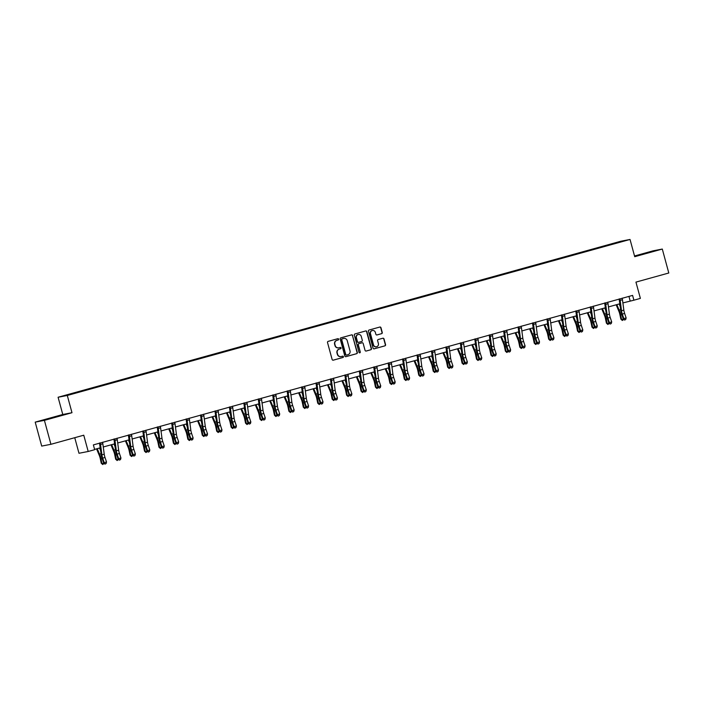 <?xml version="1.0" encoding="UTF-8"?>
<svg xmlns="http://www.w3.org/2000/svg" width="704" height="704" viewBox="0 0 704 704"><rect width="100%" height="100%" fill="white"/><g stroke="black" fill="none" stroke-linecap="round" stroke-linejoin="round"><path stroke-width="1.06" d="M338.65 339.17A0.686 0.66 79.1 0 0 337.832 338.686L328.178 341.361A0.977 0.942 79.1 0 0 327.527 342.549L332.13 359.48A0.977 0.942 79.1 0 0 333.291 360.166L342.945 357.491A0.686 0.66 79.1 0 0 343.402 356.655A0.686 0.66 79.1 0 0 342.584 356.171L341.334 356.523A3.115 3.018 79.1 0 1 337.612 354.314L337.225 352.906A3.115 3.018 79.1 0 1 339.319 349.087L340.569 348.744A0.686 0.66 79.1 0 0 341.026 347.908A0.686 0.66 79.1 0 0 340.208 347.433L338.958 347.776A3.115 3.018 79.1 0 1 335.236 345.567L334.849 344.159A3.115 3.018 79.1 0 1 336.943 340.349L338.193 339.997A0.686 0.66 79.1 0 0 338.65 339.17M338.606 347.846A3.115 3.018 79.1 0 1 334.99 345.62L334.602 344.212A3.115 3.018 79.1 0 1 336.688 340.393L337.938 340.05A0.686 0.66 79.1 0 0 337.744 338.712M333.106 360.193L342.69 357.535A0.686 0.66 79.1 0 0 342.496 356.198M340.982 356.594A3.115 3.018 79.1 0 1 337.366 354.367L336.978 352.95A3.115 3.018 79.1 0 1 339.064 349.14L340.314 348.797A0.686 0.66 79.1 0 0 340.12 347.45M641.406 254.294L650.822 251.891L641.406 254.294M52.202 417.648L61.618 415.246L52.202 417.648M381.612 333.67A0.977 0.942 79.1 0 0 382.263 332.482L380.978 327.73A0.977 0.942 79.1 0 0 379.817 327.043L369.098 330.018A0.977 0.942 79.1 0 0 368.447 331.206L373.041 348.137A0.977 0.942 79.1 0 0 374.202 348.823L384.921 345.849A0.977 0.942 79.1 0 0 385.572 344.661L384.014 338.923A0.977 0.942 79.1 0 0 382.853 338.237L378.268 339.504A0.977 0.942 79.1 0 0 377.617 340.701L378.391 343.543A2.605 2.517 79.1 0 1 376.455 346.773A2.605 2.517 79.1 0 1 373.525 344.89L370.498 333.749A2.605 2.517 79.1 0 1 372.434 330.51A2.605 2.517 79.1 0 1 375.355 332.402L375.866 334.259A0.977 0.942 79.1 0 0 377.027 334.946L381.366 333.722A0.977 0.942 79.1 0 0 382.017 332.526L380.732 327.782A0.977 0.942 79.1 0 0 379.755 327.061M44.414 420.358L71.984 412.711L62.77 414.498L35.2 422.136L44.414 420.358L50.917 444.303L83.767 435.204L88.194 451.484L94.67 449.689L93.368 444.902L632.597 295.398L633.899 300.194L640.376 298.39L635.95 282.11L668.8 273.002L662.297 249.058L653.083 250.835L634.524 255.983M71.984 412.711L67.302 395.472L630.036 239.457L634.718 256.696L662.297 249.058M352.73 335.562A0.977 0.942 79.1 0 0 351.569 334.875L340.85 337.85A0.977 0.942 79.1 0 0 340.199 339.038L344.802 355.96A0.977 0.942 79.1 0 0 345.963 356.655L356.682 353.681A0.977 0.942 79.1 0 0 357.333 352.493L352.484 335.614A0.977 0.942 79.1 0 0 351.507 334.893M354.974 333.934L365.693 330.959A0.977 0.942 79.1 0 1 366.854 331.646L371.457 348.577A0.977 0.942 79.1 0 1 370.797 349.765L366.212 351.041A0.977 0.942 79.1 0 1 365.05 350.346L363.185 343.482A0.977 0.942 79.1 0 0 362.023 342.795L358.978 343.64A0.977 0.942 79.1 0 0 358.327 344.828L360.272 351.982A0.686 0.66 79.1 0 1 359.762 352.827A0.686 0.66 79.1 0 1 358.996 352.334L354.323 335.122A0.977 0.942 79.1 0 1 354.974 333.934M50.917 444.303L41.703 446.09L35.2 422.136M67.302 395.472L58.089 397.25L620.822 241.234L630.036 239.457M603.962 246.532L603.847 246.092L560.542 258.095L78.672 391.697L67.637 395.146L88.924 389.321M603.847 246.092L620.479 241.56L609.444 245.01L88.924 389.25M74.747 437.703L78.98 453.27L88.194 451.484M62.77 414.498L58.089 397.25M622.89 302.931L633.899 300.194M94.591 449.398L100.267 447.823M103.277 446.987L114.699 443.819M117.709 442.992L129.131 439.824M132.141 438.988L143.572 435.82M146.573 434.984L158.004 431.816M161.014 430.98L172.436 427.821M175.446 426.985L186.868 423.817M189.878 422.981L201.3 419.813M204.31 418.977L215.741 415.809M218.742 414.982L230.173 411.814M233.182 410.978L244.605 407.81M247.614 406.974L259.037 403.806M262.046 402.97L273.469 399.802M276.478 398.974L287.91 395.806M290.91 394.97L302.342 391.802M305.351 390.966L316.774 387.798M319.783 386.962L331.206 383.794M334.215 382.967L345.638 379.799M348.647 378.963L360.078 375.795M363.088 374.959L374.51 371.791M377.52 370.955L388.942 367.787M391.952 366.96L403.374 363.792M406.384 362.956L417.815 359.788M420.816 358.952L432.247 355.784M435.257 354.948L446.679 351.78M449.689 350.953L461.111 347.785M464.121 346.949L475.543 343.781M478.553 342.945L489.984 339.777M492.985 338.941L504.416 335.773M507.426 334.946L518.848 331.778M521.858 330.942L533.28 327.774M536.29 326.938L547.712 323.77M550.722 322.934L562.153 319.774M565.154 318.938L576.585 315.77M579.594 314.934L591.017 311.766M594.026 310.93L605.449 307.762M608.458 306.935L619.881 303.767M628.945 296.41L630.168 300.916M84.348 390.597L84.225 390.157M98.78 386.593L98.657 386.153M113.212 382.589L113.098 382.149M142.085 374.59L141.962 374.15M156.517 370.586L156.394 370.146M170.949 366.582L170.826 366.142M199.813 358.582L199.698 358.142M214.254 354.578L214.13 354.138M257.55 342.575L257.435 342.135M271.982 338.571L271.867 338.131M315.286 326.568L315.172 326.128M329.718 322.564L329.604 322.124M373.023 310.561L372.9 310.121M387.455 306.557L387.341 306.117M416.328 298.558L416.205 298.118M430.76 294.554L430.637 294.114M445.192 290.55L445.069 290.11M474.056 282.55L473.942 282.11M488.497 278.546L488.374 278.106M502.929 274.542L502.806 274.102M531.793 266.543L531.678 266.103M546.225 262.539L546.11 262.099M560.666 258.535L560.542 258.095M589.53 250.536L589.415 250.096M345.77 356.682L356.426 353.734A0.977 0.942 79.1 0 0 357.078 352.537L352.484 335.614M346.5 355.08L346.35 355.106A0.686 0.66 79.1 0 1 345.541 354.622L341.502 339.768A0.686 0.66 79.1 0 1 341.959 338.932L342.206 338.888A0.686 0.66 79.1 0 0 341.748 339.724L345.787 354.578A0.686 0.66 79.1 0 0 346.606 355.062L347.917 354.693A3.115 3.018 79.1 0 0 350.011 350.882L347.248 340.727A3.115 3.018 79.1 0 0 343.279 338.571L343.754 338.466M343.622 338.492A3.115 3.018 79.1 0 0 343.499 338.518L342.206 338.888M341.959 338.932L343.279 338.571M366.027 351.067L370.55 349.818A0.977 0.942 79.1 0 0 371.202 348.621L366.608 331.698A0.977 0.942 79.1 0 0 365.631 330.977M361.918 342.813A0.977 0.942 79.1 0 0 361.777 342.848L358.732 343.684A0.977 0.942 79.1 0 0 358.081 344.881L360.272 351.982M359.638 352.836A0.686 0.66 79.1 0 0 360.017 352.026M361.249 336.362A2.605 2.517 79.1 0 0 358.327 334.479A2.605 2.517 79.1 0 0 356.391 337.709L357.456 341.634A0.977 0.942 79.1 0 0 358.618 342.32L361.662 341.484A0.977 0.942 79.1 0 0 362.314 340.287L361.249 336.362M358.204 334.506A2.605 2.517 79.1 0 0 356.145 337.753L356.391 337.709M358.477 342.355L358.371 342.373A0.977 0.942 79.1 0 1 357.21 341.686L356.145 337.753M376.842 334.981L381.366 333.722M372.31 330.537A2.605 2.517 79.1 0 0 370.251 333.793L370.498 333.749M376.323 346.799A2.605 2.517 79.1 0 1 373.278 344.934L370.251 333.793M374.018 348.85L384.674 345.902A0.977 0.942 79.1 0 0 385.326 344.705L383.768 338.967A0.977 0.942 79.1 0 0 382.791 338.254M96.545 448.853L99.264 455.338A4.963 1.267 74.5 0 1 100.267 458.603L101.235 463.223L101.983 463.637L101.015 459.017A7.445 1.901 -105.5 0 0 99.51 454.115L97.231 448.668M104.042 463.496L102.714 464.543L101.235 463.223M102.714 464.543L101.983 463.637L103.699 463.162M100.637 450.648L99.537 448.026M102.643 442.2L102.608 442.508A3.476 0.889 74.5 0 1 102.854 443.802L104.227 454.186A4.963 1.267 -105.5 0 0 105.01 457.494L106.515 462L104.201 462.642L104.975 464.112L106.084 463.593L105.16 463.848M100.109 442.904L100.294 443.15A3.476 0.889 74.5 0 1 100.54 444.444L101.913 454.828A4.963 1.267 -105.5 0 0 102.696 458.128L104.201 462.642L103.743 463.294L102.23 458.779A7.445 1.901 74.5 0 1 101.059 453.816L99.484 443.018M100.294 443.15L99.66 443.274M103.743 463.294L104.975 464.112M106.084 463.593L106.515 462M110.977 444.858L113.696 451.334A4.963 1.267 74.5 0 1 114.699 454.599L115.667 459.219L116.424 459.633L115.447 455.013A7.445 1.901 -105.5 0 0 113.942 450.12L111.663 444.664M118.474 459.492L117.146 460.548L115.667 459.219M117.146 460.548L116.424 459.633L118.131 459.158M115.069 446.644L113.978 444.022M125.418 440.854L128.128 447.33A4.963 1.267 74.5 0 1 129.131 450.595L130.099 455.215L130.856 455.629L129.888 451.009A7.445 1.901 -105.5 0 0 128.374 446.116L126.095 440.66M132.915 455.488L131.578 456.544L130.099 455.215M131.578 456.544L130.856 455.629L132.563 455.154M129.51 442.649L128.41 440.026M117.075 438.196L117.04 438.513A3.476 0.889 74.5 0 1 117.286 439.806L118.659 450.182A4.963 1.267 -105.5 0 0 119.442 453.49L120.947 458.005L118.642 458.647L119.407 460.108L120.516 459.589L119.592 459.844M114.541 438.9L114.726 439.146A3.476 0.889 74.5 0 1 114.972 440.44L116.345 450.824A4.963 1.267 -105.5 0 0 117.128 454.133L118.642 458.647L118.175 459.29L116.662 454.784A7.445 1.901 74.5 0 1 115.491 449.821L113.916 439.023M114.726 439.146L114.092 439.27M118.175 459.29L119.407 460.108M120.516 459.589L120.947 458.005M131.507 434.192L131.472 434.509A3.476 0.889 74.5 0 1 131.718 435.802L133.091 446.178A4.963 1.267 -105.5 0 0 133.874 449.486L135.388 454.001L133.074 454.643L133.848 456.104L134.957 455.585L134.033 455.849M128.973 434.896L129.158 435.151A3.476 0.889 74.5 0 1 129.413 436.445L130.777 446.82A4.963 1.267 -105.5 0 0 131.56 450.129L133.074 454.643L132.607 455.294L131.102 450.78A7.445 1.901 74.5 0 1 129.923 445.817L128.357 435.019M129.158 435.151L128.524 435.274M132.607 455.294L133.848 456.104M134.957 455.585L135.388 454.001M139.85 436.85L142.56 443.335A4.963 1.267 74.5 0 1 143.563 446.6L144.54 451.211L145.288 451.634L144.32 447.014A7.445 1.901 -105.5 0 0 142.815 442.112L140.527 436.665M147.347 451.493L146.018 452.54L144.54 451.211M146.018 452.54L145.288 451.634L146.995 451.158M143.942 438.645L142.842 436.022M154.282 432.846L157.001 439.331A4.963 1.267 74.5 0 1 158.004 442.596L158.972 447.216L159.72 447.63L158.752 443.01A7.445 1.901 -105.5 0 0 157.247 438.108L154.959 432.661M161.779 447.489L160.45 448.536L158.972 447.216M160.45 448.536L159.72 447.63L161.436 447.154M158.374 434.641L157.274 432.018M168.714 428.85L171.433 435.327A4.963 1.267 74.5 0 1 172.436 438.592L173.404 443.212L174.152 443.626L173.184 439.006A7.445 1.901 -105.5 0 0 171.679 434.113L169.4 428.657M176.211 443.485L174.882 444.541L173.404 443.212M174.882 444.541L174.152 443.626L175.868 443.15M172.806 430.637L171.706 428.014M145.939 430.197L145.904 430.505A3.476 0.889 74.5 0 1 146.159 431.798L147.523 442.174A4.963 1.267 -105.5 0 0 148.306 445.482L149.82 449.997L147.506 450.639L148.28 452.1L149.389 451.59L148.465 451.845M143.414 430.892L143.59 431.147A3.476 0.889 74.5 0 1 143.845 432.441L145.209 442.816A4.963 1.267 -105.5 0 0 145.992 446.125L147.506 450.639L147.039 451.29L145.534 446.776A7.445 1.901 74.5 0 1 144.355 441.813L142.789 431.015M143.59 431.147L142.965 431.27M147.039 451.29L148.28 452.1M149.389 451.59L149.82 449.997M160.38 426.193L160.336 426.501A3.476 0.889 74.5 0 1 160.591 427.794L161.964 438.178A4.963 1.267 -105.5 0 0 162.738 441.487L164.252 446.002L161.938 446.635L162.712 448.105L163.821 447.586L162.897 447.841M157.846 426.897L158.03 427.143A3.476 0.889 74.5 0 1 158.277 428.437L159.65 438.821A4.963 1.267 -105.5 0 0 160.433 442.13L161.938 446.635L161.48 447.286L159.966 442.772A7.445 1.901 74.5 0 1 158.796 437.809L157.221 427.011M158.03 427.143L157.397 427.266M161.48 447.286L162.712 448.105M163.821 447.586L164.252 446.002M174.812 422.189L174.777 422.506A3.476 0.889 74.5 0 1 175.023 423.799L176.396 434.174A4.963 1.267 -105.5 0 0 177.179 437.483L178.684 441.998L176.37 442.64L177.144 444.101L178.253 443.582L177.329 443.837M172.278 422.893L172.462 423.148A3.476 0.889 74.5 0 1 172.709 424.433L174.082 434.817A4.963 1.267 -105.5 0 0 174.865 438.126L176.37 442.64L175.912 443.282L174.398 438.777A7.445 1.901 74.5 0 1 173.228 433.814L171.653 423.016M172.462 423.148L171.829 423.262M175.912 443.282L177.144 444.101M178.253 443.582L178.684 441.998M189.244 418.185L189.209 418.502A3.476 0.889 74.5 0 1 189.455 419.795L190.828 430.17A4.963 1.267 -105.5 0 0 191.611 433.479L193.125 437.994L190.81 438.636L191.576 440.097L192.694 439.578L191.761 439.842M186.71 418.889L186.894 419.144A3.476 0.889 74.5 0 1 187.141 420.438L188.514 430.813A4.963 1.267 -105.5 0 0 189.297 434.122L190.81 438.636L190.344 439.287L188.83 434.773A7.445 1.901 74.5 0 1 187.66 429.81L186.085 419.012M186.894 419.144L186.261 419.267M190.344 439.287L191.576 440.097M192.694 439.578L193.125 437.994M203.676 414.19L203.641 414.498A3.476 0.889 74.5 0 1 203.887 415.791L205.26 426.166A4.963 1.267 -105.5 0 0 206.043 429.475L207.557 433.99L205.242 434.632L206.017 436.093L207.126 435.582L206.202 435.838M201.142 414.885L201.326 415.14A3.476 0.889 74.5 0 1 201.582 416.434L202.946 426.809A4.963 1.267 -105.5 0 0 203.729 430.118L205.242 434.632L204.776 435.283L203.271 430.769A7.445 1.901 74.5 0 1 202.092 425.806L200.526 415.008M201.326 415.14L200.702 415.263M204.776 435.283L206.017 436.093M207.126 435.582L207.557 433.99M218.108 410.186L218.073 410.494A3.476 0.889 74.5 0 1 218.328 411.787L219.692 422.171A4.963 1.267 -105.5 0 0 220.475 425.48L221.989 429.994L219.674 430.628L220.449 432.098L221.558 431.578L220.634 431.834M215.582 410.89L215.758 411.136A3.476 0.889 74.5 0 1 216.014 412.43L217.386 422.814A4.963 1.267 -105.5 0 0 218.161 426.122L219.674 430.628L219.217 431.279L217.703 426.765A7.445 1.901 74.5 0 1 216.533 421.802L214.958 411.004M215.758 411.136L215.134 411.259M219.217 431.279L220.449 432.098M221.558 431.578L221.989 429.994M232.549 406.182L232.505 406.498A3.476 0.889 74.5 0 1 232.76 407.792L234.133 418.167A4.963 1.267 -105.5 0 0 234.907 421.476L236.421 425.99L234.106 426.633L234.881 428.094L235.99 427.574L235.066 427.83M230.014 406.886L230.199 407.141A3.476 0.889 74.5 0 1 230.446 408.426L231.818 418.81A4.963 1.267 -105.5 0 0 232.602 422.118L234.106 426.633L233.649 427.284L232.135 422.77A7.445 1.901 74.5 0 1 230.965 417.806L229.39 407.009M230.199 407.141L229.566 407.255M233.649 427.284L234.881 428.094M235.99 427.574L236.421 425.99M246.981 402.178L246.946 402.494A3.476 0.889 74.5 0 1 247.192 403.788L248.565 414.163A4.963 1.267 -105.5 0 0 249.348 417.472L250.853 421.986L248.538 422.629L249.313 424.09L250.422 423.57L249.498 423.834M244.446 402.882L244.631 403.137A3.476 0.889 74.5 0 1 244.878 404.43L246.25 414.806A4.963 1.267 -105.5 0 0 247.034 418.114L248.538 422.629L248.081 423.28L246.567 418.766A7.445 1.901 74.5 0 1 245.397 413.802L243.822 403.005M244.631 403.137L243.998 403.26M248.081 423.28L249.313 424.09M250.422 423.57L250.853 421.986M261.413 398.182L261.378 398.49A3.476 0.889 74.5 0 1 261.624 399.784L262.997 410.168A4.963 1.267 -105.5 0 0 263.78 413.468L265.294 417.982L262.979 418.625L263.745 420.086L264.862 419.575L263.93 419.83M258.878 398.878L259.063 399.133A3.476 0.889 74.5 0 1 259.31 400.426L260.682 410.802A4.963 1.267 -105.5 0 0 261.466 414.11L262.979 418.625L262.513 419.276L260.999 414.762A7.445 1.901 74.5 0 1 259.829 409.798L258.254 399.001M259.063 399.133L258.43 399.256M262.513 419.276L263.745 420.086M264.862 419.575L265.294 417.982M275.845 394.178L275.81 394.486A3.476 0.889 74.5 0 1 276.056 395.78L277.429 406.164A4.963 1.267 -105.5 0 0 278.212 409.473L279.726 413.987L277.411 414.621L278.186 416.09L279.294 415.571L278.37 415.826M273.31 394.882L273.495 395.129A3.476 0.889 74.5 0 1 273.75 396.422L275.114 406.806A4.963 1.267 -105.5 0 0 275.898 410.115L277.411 414.621L276.945 415.272L275.44 410.758A7.445 1.901 74.5 0 1 274.261 405.794L272.694 394.997M273.495 395.129L272.87 395.252M276.945 415.272L278.186 416.09M279.294 415.571L279.726 413.987M290.277 390.174L290.242 390.491A3.476 0.889 74.5 0 1 290.497 391.785L291.861 402.16A4.963 1.267 -105.5 0 0 292.644 405.469L294.158 409.983L291.843 410.626L292.618 412.086L293.726 411.567L292.802 411.822M287.751 390.878L287.927 391.134A3.476 0.889 74.5 0 1 288.182 392.427L289.555 402.802A4.963 1.267 -105.5 0 0 290.33 406.111L291.843 410.626L291.386 411.277L289.872 406.762A7.445 1.901 74.5 0 1 288.702 401.799L287.126 391.002M287.927 391.134L287.302 391.248M291.386 411.277L292.618 412.086M293.726 411.567L294.158 409.983M304.718 386.17L304.674 386.487A3.476 0.889 74.5 0 1 304.929 387.781L306.302 398.156A4.963 1.267 -105.5 0 0 307.076 401.465L308.59 405.979L306.275 406.622L307.05 408.082L308.158 407.572L307.234 407.827M302.183 386.874L302.368 387.13A3.476 0.889 74.5 0 1 302.614 388.423L303.987 398.798A4.963 1.267 -105.5 0 0 304.77 402.107L306.275 406.622L305.818 407.273L304.304 402.758A7.445 1.901 74.5 0 1 303.134 397.795L301.558 386.998M302.368 387.13L301.734 387.253M305.818 407.273L307.05 408.082M308.158 407.572L308.59 405.979M319.15 382.175L319.114 382.483A3.476 0.889 74.5 0 1 319.361 383.777L320.734 394.161A4.963 1.267 -105.5 0 0 321.517 397.461L323.022 401.975L320.716 402.618L321.482 404.078L322.59 403.568L321.666 403.823M316.615 382.879L316.8 383.126A3.476 0.889 74.5 0 1 317.046 384.419L318.419 394.794A4.963 1.267 -105.5 0 0 319.202 398.103L320.716 402.618L320.25 403.269L318.736 398.754A7.445 1.901 74.5 0 1 317.566 393.791L315.99 382.994M316.8 383.126L316.166 383.249M320.25 403.269L321.482 404.078M322.59 403.568L323.022 401.975M333.582 378.171L333.546 378.488A3.476 0.889 74.5 0 1 333.793 379.773L335.166 390.157A4.963 1.267 -105.5 0 0 335.949 393.466L337.462 397.98L335.148 398.622L335.914 400.083L337.031 399.564L336.107 399.819M331.047 378.875L331.232 379.122A3.476 0.889 74.5 0 1 331.478 380.415L332.851 390.799A4.963 1.267 -105.5 0 0 333.634 394.108L335.148 398.622L334.682 399.265L333.177 394.75A7.445 1.901 74.5 0 1 331.998 389.796L330.422 378.99M331.232 379.122L330.598 379.245M334.682 399.265L335.914 400.083M337.031 399.564L337.462 397.98M348.014 374.167L347.978 374.484A3.476 0.889 74.5 0 1 348.234 375.778L349.598 386.153A4.963 1.267 -105.5 0 0 350.381 389.462L351.894 393.976L349.58 394.618L350.354 396.079L351.463 395.56L350.539 395.815M345.479 374.871L345.664 375.126A3.476 0.889 74.5 0 1 345.919 376.42L347.283 386.795A4.963 1.267 -105.5 0 0 348.066 390.104L349.58 394.618L349.114 395.27L347.609 390.755A7.445 1.901 74.5 0 1 346.43 385.792L344.863 374.994M345.664 375.126L345.039 375.241M349.114 395.27L350.354 396.079M351.463 395.56L351.894 393.976M362.446 370.172L362.41 370.48A3.476 0.889 74.5 0 1 362.666 371.774L364.03 382.149A4.963 1.267 -105.5 0 0 364.813 385.458L366.326 389.972L364.012 390.614L364.786 392.075L365.895 391.565L364.971 391.82M359.92 370.867L360.096 371.122A3.476 0.889 74.5 0 1 360.351 372.416L361.724 382.791A4.963 1.267 -105.5 0 0 362.498 386.1L364.012 390.614L363.554 391.266L362.041 386.751A7.445 1.901 74.5 0 1 360.87 381.788L359.295 370.99M360.096 371.122L359.471 371.246M363.554 391.266L364.786 392.075M365.895 391.565L366.326 389.972M376.886 366.168L376.851 366.476A3.476 0.889 74.5 0 1 377.098 367.77L378.47 378.154A4.963 1.267 -105.5 0 0 379.254 381.462L380.758 385.968L378.444 386.61L379.218 388.08L380.327 387.561L379.403 387.816M374.352 366.872L374.537 367.118A3.476 0.889 74.5 0 1 374.783 368.412L376.156 378.787A4.963 1.267 -105.5 0 0 376.939 382.096L378.444 386.61L377.986 387.262L376.473 382.747A7.445 1.901 74.5 0 1 375.302 377.784L373.727 366.986M374.537 367.118L373.903 367.242M377.986 387.262L379.218 388.08M380.327 387.561L380.758 385.968M391.318 362.164L391.283 362.481A3.476 0.889 74.5 0 1 391.53 363.766L392.902 374.15A4.963 1.267 -105.5 0 0 393.686 377.458L395.19 381.973L392.885 382.615L393.65 384.076L394.759 383.557L393.835 383.812M388.784 362.868L388.969 363.114A3.476 0.889 74.5 0 1 389.215 364.408L390.588 374.792A4.963 1.267 -105.5 0 0 391.371 378.101L392.885 382.615L392.418 383.258L390.905 378.743A7.445 1.901 74.5 0 1 389.734 373.789L388.159 362.991M388.969 363.114L388.335 363.238M392.418 383.258L393.65 384.076M394.759 383.557L395.19 381.973M405.75 358.16L405.715 358.477A3.476 0.889 74.5 0 1 405.962 359.77L407.334 370.146A4.963 1.267 -105.5 0 0 408.118 373.454L409.631 377.969L407.317 378.611L408.091 380.072L409.2 379.553L408.276 379.808M403.216 358.864L403.401 359.119A3.476 0.889 74.5 0 1 403.647 360.413L405.02 370.788A4.963 1.267 -105.5 0 0 405.803 374.097L407.317 378.611L406.85 379.262L405.346 374.748A7.445 1.901 74.5 0 1 404.166 369.785L402.6 358.987M403.401 359.119L402.767 359.242M406.85 379.262L408.091 380.072M409.2 379.553L409.631 377.969M183.146 424.846L185.865 431.323A4.963 1.267 74.5 0 1 186.868 434.588L187.836 439.208L188.593 439.622L187.616 435.01A7.445 1.901 -105.5 0 0 186.111 430.109L183.832 424.662M190.643 439.481L189.314 440.537L187.836 439.208M189.314 440.537L188.593 439.622L190.3 439.146M187.246 426.642L186.146 424.019M197.586 420.842L200.297 427.328A4.963 1.267 74.5 0 1 201.3 430.593L202.268 435.204L203.025 435.626L202.057 431.006A7.445 1.901 -105.5 0 0 200.552 426.105L198.264 420.658M205.084 435.486L203.746 436.533L202.268 435.204M203.746 436.533L203.025 435.626L204.732 435.151M201.678 422.638L200.578 420.015M212.018 416.838L214.729 423.324A4.963 1.267 74.5 0 1 215.732 426.589L216.709 431.209L217.457 431.622L216.489 427.002A7.445 1.901 -105.5 0 0 214.984 422.101L212.696 416.654M219.516 431.482L218.187 432.529L216.709 431.209M218.187 432.529L217.457 431.622L219.164 431.147M216.11 418.634L215.01 416.011M226.45 412.843L229.17 419.32A4.963 1.267 74.5 0 1 230.173 422.585L231.141 427.205L231.889 427.618L230.921 422.998A7.445 1.901 -105.5 0 0 229.416 418.106L227.128 412.65M233.948 427.478L232.619 428.534L231.141 427.205M232.619 428.534L231.889 427.618L233.605 427.143M230.542 414.63L229.442 412.007M240.882 408.839L243.602 415.316A4.963 1.267 74.5 0 1 244.605 418.581L245.573 423.201L246.33 423.614L245.353 419.003A7.445 1.901 -105.5 0 0 243.848 414.102L241.569 408.654M248.38 423.474L247.051 424.53L245.573 423.201M247.051 424.53L246.33 423.614L248.037 423.139M244.974 410.634L243.883 408.012M255.323 404.835L258.034 411.321A4.963 1.267 74.5 0 1 259.037 414.586L260.005 419.197L260.762 419.619L259.794 414.999A7.445 1.901 -105.5 0 0 258.28 410.098L256.001 404.65M262.821 419.478L261.483 420.526L260.005 419.197M261.483 420.526L260.762 419.619L262.469 419.144M259.415 406.63L258.315 404.008M269.755 400.84L272.466 407.317A4.963 1.267 74.5 0 1 273.469 410.582L274.446 415.202L275.194 415.615L274.226 410.995A7.445 1.901 -105.5 0 0 272.721 406.094L270.433 400.646M277.253 415.474L275.915 416.522L274.446 415.202M275.915 416.522L275.194 415.615L276.901 415.14M273.847 402.626L272.747 400.004M284.187 396.836L286.898 403.313A4.963 1.267 74.5 0 1 287.91 406.578L288.878 411.198L289.626 411.611L288.658 406.991A7.445 1.901 -105.5 0 0 287.153 402.098L284.865 396.642M291.685 411.47L290.356 412.526L288.878 411.198M290.356 412.526L289.626 411.611L291.333 411.136M288.279 398.622L287.179 396M298.619 392.832L301.338 399.309A4.963 1.267 74.5 0 1 302.342 402.574L303.31 407.194L304.058 407.607L303.09 402.996A7.445 1.901 -105.5 0 0 301.585 398.094L299.306 392.647M306.117 407.466L304.788 408.522L303.31 407.194M304.788 408.522L304.058 407.607L305.774 407.141M302.711 394.627L301.611 392.005M313.051 388.828L315.77 395.314A4.963 1.267 74.5 0 1 316.774 398.578L317.742 403.198L318.498 403.612L317.522 398.992A7.445 1.901 -105.5 0 0 316.017 394.09L313.738 388.643M320.549 403.471L319.22 404.518L317.742 403.198M319.22 404.518L318.498 403.612L320.206 403.137M317.143 390.623L316.052 388.001M327.492 384.833L330.202 391.31A4.963 1.267 74.5 0 1 331.206 394.574L332.174 399.194L332.93 399.608L331.962 394.988A7.445 1.901 -105.5 0 0 330.449 390.095L328.17 384.639M334.99 399.467L333.652 400.514L332.174 399.194M333.652 400.514L332.93 399.608L334.638 399.133M331.584 386.619L330.484 383.997M341.924 380.829L344.634 387.306A4.963 1.267 74.5 0 1 345.638 390.57L346.614 395.19L347.362 395.604L346.394 390.984A7.445 1.901 -105.5 0 0 344.89 386.091L342.602 380.635M349.422 395.463L348.093 396.519L346.614 395.19M348.093 396.519L347.362 395.604L349.07 395.129M346.016 382.624L344.916 379.993M356.356 376.825L359.066 383.302A4.963 1.267 74.5 0 1 360.078 386.575L361.046 391.186L361.794 391.6L360.826 386.989A7.445 1.901 -105.5 0 0 359.322 382.087L357.034 376.64M363.854 391.459L362.525 392.515L361.046 391.186M362.525 392.515L361.794 391.6L363.502 391.134M360.448 378.62L359.348 375.998M370.788 372.821L373.507 379.306A4.963 1.267 74.5 0 1 374.51 382.571L375.478 387.191L376.226 387.605L375.258 382.985A7.445 1.901 -105.5 0 0 373.754 378.083L371.474 372.636M378.286 387.464L376.957 388.511L375.478 387.191M376.957 388.511L376.226 387.605L377.942 387.13M374.88 374.616L373.78 371.994M385.22 368.826L387.939 375.302A4.963 1.267 74.5 0 1 388.942 378.567L389.91 383.187L390.667 383.601L389.69 378.981A7.445 1.901 -105.5 0 0 388.186 374.088L385.906 368.632M392.718 383.46L391.389 384.507L389.91 383.187M391.389 384.507L390.667 383.601L392.374 383.126M389.312 370.612L388.221 367.99M399.661 364.822L402.371 371.298A4.963 1.267 74.5 0 1 403.374 374.563L404.342 379.183L405.099 379.597L404.131 374.977A7.445 1.901 -105.5 0 0 402.618 370.084L400.338 364.628M407.158 379.456L405.821 380.512L404.342 379.183M405.821 380.512L405.099 379.597L406.806 379.122M403.753 366.617L402.653 363.994M414.093 360.818L416.803 367.294A4.963 1.267 74.5 0 1 417.806 370.568L418.783 375.179L419.531 375.593L418.563 370.982A7.445 1.901 -105.5 0 0 417.058 366.08L414.77 360.633M421.59 375.461L420.262 376.508L418.783 375.179M420.262 376.508L419.531 375.593L421.238 375.126M418.185 362.613L417.085 359.99M428.525 356.814L431.244 363.299A4.963 1.267 74.5 0 1 432.247 366.564L433.215 371.184L433.963 371.598L432.995 366.978A7.445 1.901 -105.5 0 0 431.49 362.076L429.202 356.629M436.022 371.457L434.694 372.504L433.215 371.184M434.694 372.504L433.963 371.598L435.679 371.122M432.617 358.609L431.517 355.986M442.957 352.818L445.676 359.295A4.963 1.267 74.5 0 1 446.679 362.56L447.647 367.18L448.395 367.594L447.427 362.974A7.445 1.901 -105.5 0 0 445.922 358.081L443.643 352.625M450.454 367.453L449.126 368.509L447.647 367.18M449.126 368.509L448.395 367.594L450.111 367.118M447.049 354.605L445.949 351.982M457.389 348.814L460.108 355.291A4.963 1.267 74.5 0 1 461.111 358.556L462.079 363.176L462.836 363.59L461.859 358.97A7.445 1.901 -105.5 0 0 460.354 354.077L458.075 348.621M464.886 363.449L463.558 364.505L462.079 363.176M463.558 364.505L462.836 363.59L464.543 363.114M461.49 350.61L460.39 347.987M471.83 344.81L474.54 351.296A4.963 1.267 74.5 0 1 475.543 354.561L476.511 359.172L477.268 359.586L476.3 354.974A7.445 1.901 -105.5 0 0 474.795 350.073L472.507 344.626M479.327 359.454L477.99 360.501L476.511 359.172M477.99 360.501L477.268 359.586L478.975 359.119M475.922 346.606L474.822 343.983M486.262 340.806L488.972 347.292A4.963 1.267 74.5 0 1 489.975 350.557L490.952 355.177L491.7 355.59L490.732 350.97A7.445 1.901 -105.5 0 0 489.227 346.069L486.939 340.622M493.759 355.45L492.43 356.497L490.952 355.177M492.43 356.497L491.7 355.59L493.407 355.115M490.354 342.602L489.254 339.979M500.694 336.811L503.413 343.288A4.963 1.267 74.5 0 1 504.416 346.553L505.384 351.173L506.132 351.586L505.164 346.966A7.445 1.901 -105.5 0 0 503.659 342.074L501.371 336.618M508.191 351.446L506.862 352.502L505.384 351.173M506.862 352.502L506.132 351.586L507.848 351.111M504.786 338.598L503.686 335.975M515.126 332.807L517.845 339.284A4.963 1.267 74.5 0 1 518.848 342.549L519.816 347.169L520.573 347.582L519.596 342.962A7.445 1.901 -105.5 0 0 518.091 338.07L515.812 332.614M522.623 347.442L521.294 348.498L519.816 347.169M521.294 348.498L520.573 347.582L522.28 347.107M519.218 334.602L518.126 331.98M529.566 328.803L532.277 335.289A4.963 1.267 74.5 0 1 533.28 338.554L534.248 343.165L535.005 343.587L534.028 338.967A7.445 1.901 -105.5 0 0 532.523 334.066L530.244 328.618M537.064 343.446L535.726 344.494L534.248 343.165M535.726 344.494L535.005 343.587L536.712 343.112M533.658 330.598L532.558 327.976M420.182 354.165L420.147 354.473A3.476 0.889 74.5 0 1 420.402 355.766L421.766 366.142A4.963 1.267 -105.5 0 0 422.55 369.45L424.063 373.965L421.749 374.607L422.523 376.068L423.632 375.558L422.708 375.813M417.648 354.86L417.833 355.115A3.476 0.889 74.5 0 1 418.088 356.409L419.452 366.784A4.963 1.267 -105.5 0 0 420.235 370.093L421.749 374.607L421.282 375.258L419.778 370.744A7.445 1.901 74.5 0 1 418.598 365.781L417.032 354.983M417.833 355.115L417.208 355.238M421.282 375.258L422.523 376.068M423.632 375.558L424.063 373.965M434.623 350.161L434.579 350.469A3.476 0.889 74.5 0 1 434.834 351.762L436.207 362.146A4.963 1.267 -105.5 0 0 436.982 365.455L438.495 369.961L436.181 370.603L436.955 372.073L438.064 371.554L437.14 371.809M432.089 350.865L432.274 351.111A3.476 0.889 74.5 0 1 432.52 352.405L433.893 362.78A4.963 1.267 -105.5 0 0 434.676 366.089L436.181 370.603L435.723 371.254L434.21 366.74A7.445 1.901 74.5 0 1 433.039 361.777L431.464 350.979M432.274 351.111L431.64 351.234M435.723 371.254L436.955 372.073M438.064 371.554L438.495 369.961M449.055 346.157L449.02 346.474A3.476 0.889 74.5 0 1 449.266 347.767L450.639 358.142A4.963 1.267 -105.5 0 0 451.422 361.451L452.927 365.966L450.613 366.608L451.387 368.069L452.496 367.55L451.572 367.805M446.521 346.861L446.706 347.107A3.476 0.889 74.5 0 1 446.952 348.401L448.325 358.785A4.963 1.267 -105.5 0 0 449.108 362.094L450.613 366.608L450.155 367.25L448.642 362.745A7.445 1.901 74.5 0 1 447.471 357.782L445.896 346.984M446.706 347.107L446.072 347.23M450.155 367.25L451.387 368.069M452.496 367.55L452.927 365.966M463.487 342.153L463.452 342.47A3.476 0.889 74.5 0 1 463.698 343.763L465.071 354.138A4.963 1.267 -105.5 0 0 465.854 357.447L467.359 361.962L465.054 362.604L465.819 364.065L466.937 363.546L466.004 363.81M460.953 342.857L461.138 343.112A3.476 0.889 74.5 0 1 461.384 344.406L462.757 354.781A4.963 1.267 -105.5 0 0 463.54 358.09L465.054 362.604L464.587 363.255L463.074 358.741A7.445 1.901 74.5 0 1 461.903 353.778L460.328 342.98M461.138 343.112L460.504 343.235M464.587 363.255L465.819 364.065M466.937 363.546L467.359 361.962M477.919 338.158L477.884 338.466A3.476 0.889 74.5 0 1 478.13 339.759L479.503 350.134A4.963 1.267 -105.5 0 0 480.286 353.443L481.8 357.958L479.486 358.6L480.26 360.061L481.369 359.55L480.445 359.806M475.385 338.853L475.57 339.108A3.476 0.889 74.5 0 1 475.825 340.402L477.189 350.777A4.963 1.267 -105.5 0 0 477.972 354.086L479.486 358.6L479.019 359.251L477.514 354.737A7.445 1.901 74.5 0 1 476.335 349.774L474.769 338.976M475.57 339.108L474.945 339.231M479.019 359.251L480.26 360.061M481.369 359.55L481.8 357.958M492.351 334.154L492.316 334.462A3.476 0.889 74.5 0 1 492.571 335.755L493.935 346.139A4.963 1.267 -105.5 0 0 494.718 349.448L496.232 353.954L493.918 354.596L494.692 356.066L495.801 355.546L494.877 355.802M489.826 334.858L490.002 335.104A3.476 0.889 74.5 0 1 490.257 336.398L491.621 346.782A4.963 1.267 -105.5 0 0 492.404 350.082L493.918 354.596L493.46 355.247L491.946 350.733A7.445 1.901 74.5 0 1 490.776 345.77L489.201 334.972M490.002 335.104L489.377 335.227M493.46 355.247L494.692 356.066M495.801 355.546L496.232 353.954M506.792 330.15L506.748 330.466A3.476 0.889 74.5 0 1 507.003 331.76L508.376 342.135A4.963 1.267 -105.5 0 0 509.15 345.444L510.664 349.958L508.35 350.601L509.124 352.062L510.233 351.542L509.309 351.798M504.258 330.854L504.442 331.1A3.476 0.889 74.5 0 1 504.689 332.394L506.062 342.778A4.963 1.267 -105.5 0 0 506.845 346.086L508.35 350.601L507.892 351.243L506.378 346.738A7.445 1.901 74.5 0 1 505.208 341.774L503.633 330.977M504.442 331.1L503.809 331.223M507.892 351.243L509.124 352.062M510.233 351.542L510.664 349.958M521.224 326.146L521.189 326.462A3.476 0.889 74.5 0 1 521.435 327.756L522.808 338.131A4.963 1.267 -105.5 0 0 523.591 341.44L525.096 345.954L522.782 346.597L523.556 348.058L524.665 347.538L523.741 347.802M518.69 326.85L518.874 327.105A3.476 0.889 74.5 0 1 519.121 328.398L520.494 338.774A4.963 1.267 -105.5 0 0 521.277 342.082L522.782 346.597L522.324 347.248L520.81 342.734A7.445 1.901 74.5 0 1 519.64 337.77L518.065 326.973M518.874 327.105L518.241 327.228M522.324 347.248L523.556 348.058M524.665 347.538L525.096 345.954M535.656 322.15L535.621 322.458A3.476 0.889 74.5 0 1 535.867 323.752L537.24 334.127A4.963 1.267 -105.5 0 0 538.023 337.436L539.537 341.95L537.222 342.593L537.988 344.054L539.106 343.543L538.173 343.798M533.122 322.846L533.306 323.101A3.476 0.889 74.5 0 1 533.553 324.394L534.926 334.77A4.963 1.267 -105.5 0 0 535.709 338.078L537.222 342.593L536.756 343.244L535.242 338.73A7.445 1.901 74.5 0 1 534.072 333.766L532.497 322.969M533.306 323.101L532.673 323.224M536.756 343.244L537.988 344.054M539.106 343.543L539.537 341.95M543.998 324.799L546.709 331.285A4.963 1.267 74.5 0 1 547.712 334.55L548.689 339.17L549.437 339.583L548.469 334.963A7.445 1.901 -105.5 0 0 546.964 330.062L544.676 324.614M551.496 339.442L550.158 340.49L548.689 339.17M550.158 340.49L549.437 339.583L551.144 339.108M548.09 326.594L546.99 323.972M550.088 318.146L550.053 318.454A3.476 0.889 74.5 0 1 550.299 319.748L551.672 330.132A4.963 1.267 -105.5 0 0 552.455 333.441L553.969 337.955L551.654 338.589L552.429 340.058L553.538 339.539L552.614 339.794M547.554 318.85L547.738 319.097A3.476 0.889 74.5 0 1 547.994 320.39L549.358 330.774A4.963 1.267 -105.5 0 0 550.141 334.083L551.654 338.589L551.188 339.24L549.683 334.726A7.445 1.901 74.5 0 1 548.504 329.762L546.938 318.965M547.738 319.097L547.114 319.22M551.188 339.24L552.429 340.058M553.538 339.539L553.969 337.955M558.43 320.804L561.141 327.281A4.963 1.267 74.5 0 1 562.153 330.546L563.121 335.166L563.869 335.579L562.901 330.959A7.445 1.901 -105.5 0 0 561.396 326.066L559.108 320.61M565.928 335.438L564.599 336.494L563.121 335.166M564.599 336.494L563.869 335.579L565.576 335.104M562.522 322.59L561.422 319.968M564.52 314.142L564.485 314.459A3.476 0.889 74.5 0 1 564.74 315.753L566.104 326.128A4.963 1.267 -105.5 0 0 566.887 329.437L568.401 333.951L566.086 334.594L566.861 336.054L567.97 335.535L567.046 335.79M561.994 314.846L562.17 315.102A3.476 0.889 74.5 0 1 562.426 316.386L563.798 326.77A4.963 1.267 -105.5 0 0 564.573 330.079L566.086 334.594L565.629 335.236L564.115 330.73A7.445 1.901 74.5 0 1 562.945 325.767L561.37 314.97M562.17 315.102L561.546 315.216M565.629 335.236L566.861 336.054M567.97 335.535L568.401 333.951M572.862 316.8L575.582 323.277A4.963 1.267 74.5 0 1 576.585 326.542L577.553 331.162L578.301 331.575L577.333 326.964A7.445 1.901 -105.5 0 0 575.828 322.062L573.549 316.615M580.36 331.434L579.031 332.49L577.553 331.162M579.031 332.49L578.301 331.575L580.017 331.1M576.954 318.595L575.854 315.973M578.961 310.138L578.917 310.455A3.476 0.889 74.5 0 1 579.172 311.749L580.545 322.124A4.963 1.267 -105.5 0 0 581.319 325.433L582.833 329.947L580.518 330.59L581.293 332.05L582.402 331.531L581.478 331.795M576.426 310.842L576.611 311.098A3.476 0.889 74.5 0 1 576.858 312.391L578.23 322.766A4.963 1.267 -105.5 0 0 579.014 326.075L580.518 330.59L580.061 331.241L578.547 326.726A7.445 1.901 74.5 0 1 577.377 321.763L575.802 310.966M576.611 311.098L575.978 311.221M580.061 331.241L581.293 332.05M582.402 331.531L582.833 329.947M587.294 312.796L590.014 319.282A4.963 1.267 74.5 0 1 591.017 322.546L591.985 327.158L592.742 327.58L591.765 322.96A7.445 1.901 -105.5 0 0 590.26 318.058L587.981 312.611M594.792 327.439L593.463 328.486L591.985 327.158M593.463 328.486L592.742 327.58L594.449 327.105M591.386 314.591L590.295 311.969M593.393 306.143L593.358 306.451A3.476 0.889 74.5 0 1 593.604 307.745L594.977 318.12A4.963 1.267 -105.5 0 0 595.76 321.429L597.265 325.943L594.959 326.586L595.725 328.046L596.834 327.536L595.91 327.791M590.858 306.838L591.043 307.094A3.476 0.889 74.5 0 1 591.29 308.387L592.662 318.762A4.963 1.267 -105.5 0 0 593.446 322.071L594.959 326.586L594.493 327.237L592.979 322.722A7.445 1.901 74.5 0 1 591.809 317.759L590.234 306.962M591.043 307.094L590.41 307.217M594.493 327.237L595.725 328.046M596.834 327.536L597.265 325.943M601.735 308.792L604.446 315.278A4.963 1.267 74.5 0 1 605.449 318.542L606.417 323.162L607.174 323.576L606.206 318.956A7.445 1.901 -105.5 0 0 604.692 314.054L602.413 308.607M609.233 323.435L607.895 324.482L606.417 323.162M607.895 324.482L607.174 323.576L608.881 323.101M605.827 310.587L604.727 307.965M607.825 302.139L607.79 302.447A3.476 0.889 74.5 0 1 608.036 303.741L609.409 314.125A4.963 1.267 -105.5 0 0 610.192 317.434L611.706 321.948L609.391 322.582L610.157 324.051L611.274 323.532L610.342 323.787M605.29 302.843L605.475 303.09A3.476 0.889 74.5 0 1 605.722 304.383L607.094 314.767A4.963 1.267 -105.5 0 0 607.878 318.076L609.391 322.582L608.925 323.233L607.411 318.718A7.445 1.901 74.5 0 1 606.241 313.755L604.666 302.958M605.475 303.09L604.842 303.213M608.925 323.233L610.157 324.051M611.274 323.532L611.706 321.948M616.167 304.797L618.878 311.274A4.963 1.267 74.5 0 1 619.881 314.538L620.858 319.158L621.606 319.572L620.638 314.952A7.445 1.901 -105.5 0 0 619.133 310.059L616.845 304.603M623.665 319.431L622.336 320.487L620.858 319.158M622.336 320.487L621.606 319.572L623.313 319.097M620.259 306.583L619.159 303.961M622.257 298.135L622.222 298.452A3.476 0.889 74.5 0 1 622.468 299.746L623.841 310.121A4.963 1.267 -105.5 0 0 624.624 313.43L626.138 317.944L623.823 318.586L624.598 320.047L625.706 319.528L624.782 319.783M619.722 298.839L619.907 299.094A3.476 0.889 74.5 0 1 620.162 300.379L621.526 310.763A4.963 1.267 -105.5 0 0 622.31 314.072L623.823 318.586L623.357 319.238L621.852 314.723A7.445 1.901 74.5 0 1 620.673 309.76L619.106 298.962M619.907 299.094L619.282 299.209M623.357 319.238L624.598 320.047M625.706 319.528L626.138 317.944M101.015 459.017L102.203 458.691M99.51 454.115L101.042 453.693M104.227 454.186L101.913 454.828M105.01 457.494L102.696 458.128M102.854 443.802L100.54 444.444M115.447 455.013L116.635 454.687M113.942 450.12L115.474 449.689M129.888 451.009L131.067 450.683M128.374 446.116L129.906 445.694M118.659 450.182L116.345 450.824M119.442 453.49L117.128 454.133M117.286 439.806L114.972 440.44M133.091 446.178L130.777 446.82M133.874 449.486L131.56 450.129M131.718 435.802L129.413 436.445M144.32 447.014L145.499 446.679M142.815 442.112L144.346 441.69M158.752 443.01L159.931 442.684M157.247 438.108L158.778 437.686M173.184 439.006L174.372 438.68M171.679 434.113L173.21 433.682M147.523 442.174L145.209 442.816M148.306 445.482L145.992 446.125M146.159 431.798L143.845 432.441M161.964 438.178L159.65 438.821M162.738 441.487L160.433 442.13M160.591 427.794L158.277 428.437M176.396 434.174L174.082 434.817M177.179 437.483L174.865 438.126M175.023 423.799L172.709 424.433M190.828 430.17L188.514 430.813M191.611 433.479L189.297 434.122M189.455 419.795L187.141 420.438M205.26 426.166L202.946 426.809M206.043 429.475L203.729 430.118M203.887 415.791L201.582 416.434M219.692 422.171L217.386 422.814M220.475 425.48L218.161 426.122M218.328 411.787L216.014 412.43M234.133 418.167L231.818 418.81M234.907 421.476L232.602 422.118M232.76 407.792L230.446 408.426M248.565 414.163L246.25 414.806M249.348 417.472L247.034 418.114M247.192 403.788L244.878 404.43M262.997 410.168L260.682 410.802M263.78 413.468L261.466 414.11M261.624 399.784L259.31 400.426M277.429 406.164L275.114 406.806M278.212 409.473L275.898 410.115M276.056 395.78L273.75 396.422M291.861 402.16L289.555 402.802M292.644 405.469L290.33 406.111M290.497 391.785L288.182 392.427M306.302 398.156L303.987 398.798M307.076 401.465L304.77 402.107M304.929 387.781L302.614 388.423M320.734 394.161L318.419 394.794M321.517 397.461L319.202 398.103M319.361 383.777L317.046 384.419M335.166 390.157L332.851 390.799M335.949 393.466L333.634 394.108M333.793 379.773L331.478 380.415M349.598 386.153L347.283 386.795M350.381 389.462L348.066 390.104M348.234 375.778L345.919 376.42M364.03 382.149L361.724 382.791M364.813 385.458L362.498 386.1M362.666 371.774L360.351 372.416M378.47 378.154L376.156 378.787M379.254 381.462L376.939 382.096M377.098 367.77L374.783 368.412M392.902 374.15L390.588 374.792M393.686 377.458L391.371 378.101M391.53 363.766L389.215 364.408M407.334 370.146L405.02 370.788M408.118 373.454L405.803 374.097M405.962 359.77L403.647 360.413M187.616 435.01L188.804 434.676M186.111 430.109L187.642 429.686M202.057 431.006L203.236 430.681M200.552 426.105L202.074 425.682M216.489 427.002L217.668 426.677M214.984 422.101L216.515 421.678M230.921 422.998L232.109 422.673M229.416 418.106L230.947 417.674M245.353 419.003L246.541 418.669M243.848 414.102L245.379 413.679M259.794 414.999L260.973 414.674M258.28 410.098L259.811 409.675M274.226 410.995L275.405 410.67M272.721 406.094L274.243 405.671M288.658 406.991L289.837 406.666M287.153 402.098L288.684 401.676M303.09 402.996L304.278 402.662M301.585 398.094L303.116 397.672M317.522 398.992L318.71 398.666M316.017 394.09L317.548 393.668M331.962 394.988L333.142 394.662M330.449 390.095L331.98 389.664M346.394 390.984L347.574 390.658M344.89 386.091L346.421 385.669M360.826 386.989L362.006 386.654M359.322 382.087L360.853 381.665M375.258 382.985L376.446 382.659M373.754 378.083L375.285 377.661M389.69 378.981L390.878 378.655M388.186 374.088L389.717 373.657M404.131 374.977L405.31 374.651M402.618 370.084L404.149 369.662M418.563 370.982L419.742 370.647M417.058 366.08L418.59 365.658M432.995 366.978L434.174 366.652M431.49 362.076L433.022 361.654M447.427 362.974L448.615 362.648M445.922 358.081L447.454 357.65M461.859 358.97L463.047 358.644M460.354 354.077L461.886 353.654M476.3 354.974L477.479 354.64M474.795 350.073L476.318 349.65M490.732 350.97L491.911 350.645M489.227 346.069L490.758 345.646M505.164 346.966L506.343 346.641M503.659 342.074L505.19 341.642M519.596 342.962L520.784 342.637M518.091 338.07L519.622 337.647M534.028 338.967L535.216 338.633M532.523 334.066L534.054 333.643M421.766 366.142L419.452 366.784M422.55 369.45L420.235 370.093M420.402 355.766L418.088 356.409M436.207 362.146L433.893 362.78M436.982 365.455L434.676 366.089M434.834 351.762L432.52 352.405M450.639 358.142L448.325 358.785M451.422 361.451L449.108 362.094M449.266 347.767L446.952 348.401M465.071 354.138L462.757 354.781M465.854 357.447L463.54 358.09M463.698 343.763L461.384 344.406M479.503 350.134L477.189 350.777M480.286 353.443L477.972 354.086M478.13 339.759L475.825 340.402M493.935 346.139L491.621 346.782M494.718 349.448L492.404 350.082M492.571 335.755L490.257 336.398M508.376 342.135L506.062 342.778M509.15 345.444L506.845 346.086M507.003 331.76L504.689 332.394M522.808 338.131L520.494 338.774M523.591 341.44L521.277 342.082M521.435 327.756L519.121 328.398M537.24 334.127L534.926 334.77M538.023 337.436L535.709 338.078M535.867 323.752L533.553 324.394M548.469 334.963L549.648 334.638M546.964 330.062L548.486 329.639M551.672 330.132L549.358 330.774M552.455 333.441L550.141 334.083M550.299 319.748L547.994 320.39M562.901 330.959L564.08 330.634M561.396 326.066L562.927 325.635M566.104 326.128L563.798 326.77M566.887 329.437L564.573 330.079M564.74 315.753L562.426 316.386M577.333 326.964L578.521 326.63M575.828 322.062L577.359 321.64M580.545 322.124L578.23 322.766M581.319 325.433L579.014 326.075M579.172 311.749L576.858 312.391M591.765 322.96L592.953 322.634M590.26 318.058L591.791 317.636M594.977 318.12L592.662 318.762M595.76 321.429L593.446 322.071M593.604 307.745L591.29 308.387M606.206 318.956L607.385 318.63M604.692 314.054L606.223 313.632M609.409 314.125L607.094 314.767M610.192 317.434L607.878 318.076M608.036 303.741L605.722 304.383M620.638 314.952L621.817 314.626M619.133 310.059L620.664 309.628M623.841 310.121L621.526 310.763M624.624 313.43L622.31 314.072M622.468 299.746L620.162 300.379"/></g></svg>
